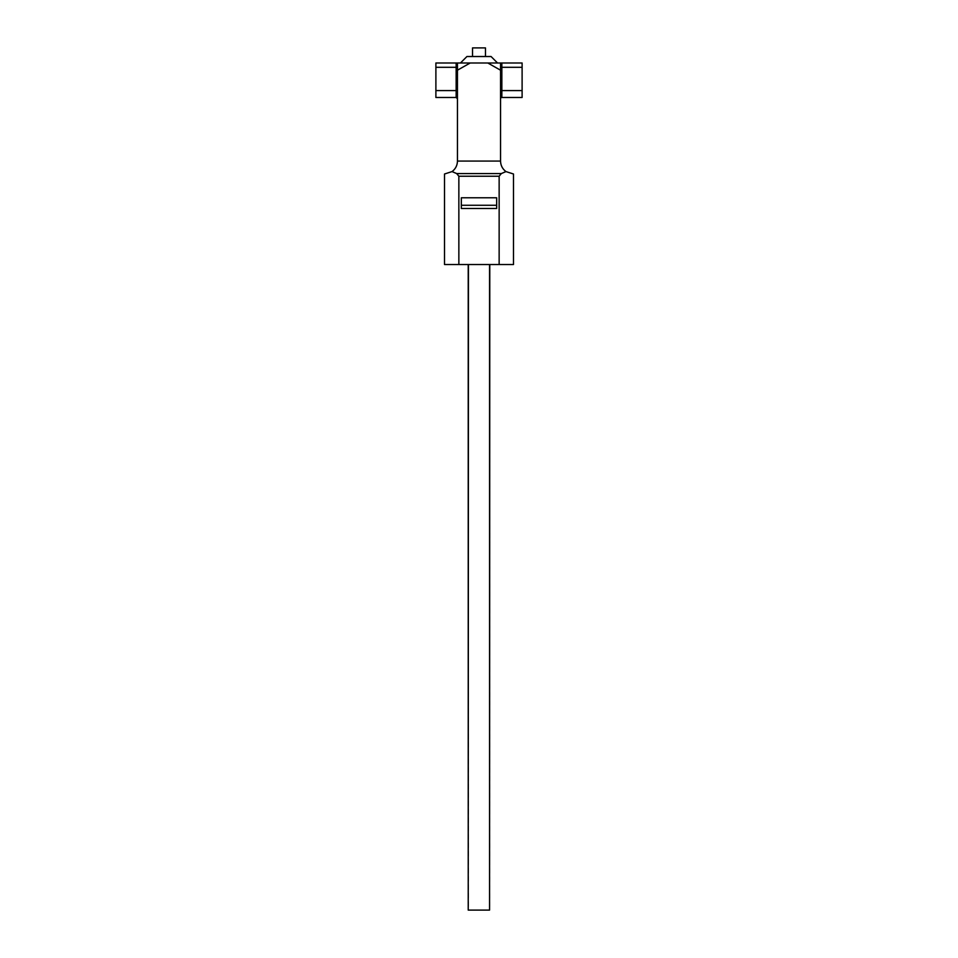 <?xml version="1.0" encoding="UTF-8"?>
<svg xmlns="http://www.w3.org/2000/svg" width="958" height="958" viewBox="0 0 958 958"><rect width="100%" height="100%" fill="white"/><g stroke="black" fill="none" stroke-linecap="round" stroke-linejoin="round"><path stroke-width="0.72" stroke-dasharray="4.79 3.59" d="M500.555 98.77L500.555 90.579L500.555 98.77M501.848 97.477L501.848 90.579L522.11 90.579L522.11 62.989L500.555 62.989L500.555 90.579L500.555 62.989L470.21 62.989L487.79 62.989L500.555 70.197L500.555 161.064L457.445 161.064L457.445 70.197L470.21 62.989L435.89 62.989L435.89 97.477M485.466 56.522L472.534 56.522L485.466 56.522M460.463 62.989L497.537 62.989M457.445 70.197L457.445 90.579L457.445 62.989L457.445 67.3L435.89 67.3M457.445 90.579C457.445 101.141 457.445 101.141 457.445 90.579C457.445 101.141 457.445 101.141 457.445 90.579L456.152 90.579L456.152 97.477M457.445 161.064C457.325 165.435 455.517 168.943 452.032 171.59L456.691 173.578L501.309 173.578L505.968 171.59C502.483 168.943 500.675 165.435 500.555 161.064M505.968 171.59L513.488 173.997L513.488 264.528L499.142 264.528L499.142 176.236L501.309 173.578M466.929 56.522L491.071 56.522M456.691 173.578L458.858 176.236L458.858 264.528L444.512 264.528L444.512 173.997L452.032 171.59M458.858 176.236L499.142 176.236M522.11 90.579L522.11 97.477M461.325 208.485L496.675 208.485L496.675 197.791L461.325 197.791L461.325 208.485L461.325 197.791L461.325 208.485L496.675 208.485L496.675 197.791L496.675 208.485L461.325 208.485M499.142 264.528L458.858 264.528M468.223 264.528L468.223 910.1L489.778 910.1L489.778 264.528L468.438 264.528L489.778 264.528M472.534 47.9L485.466 47.9M496.675 205.263L461.325 205.263M468.438 264.528L468.438 910.1M489.562 264.528L489.562 910.1M522.11 67.3L501.848 67.3L501.848 90.579L500.555 90.579M501.848 62.989L501.848 67.3L500.555 67.3M456.152 62.989L456.152 90.579L435.89 90.579"/><path stroke-width="1.44" d="M500.555 98.77A1.293 1.293 0 0 1 501.848 97.477L501.848 90.579L500.555 90.579M500.555 67.3L500.555 62.989L501.848 62.989L501.848 67.3L500.555 67.3L500.555 70.197L487.79 62.989L497.537 62.989L491.071 56.522L466.929 56.522L460.463 62.989L500.555 62.989L500.555 161.064C500.675 165.435 502.483 168.943 505.968 171.59L501.309 173.578L456.691 173.578L452.032 171.59L444.512 173.997L444.512 264.528L458.858 264.528L458.858 176.236L456.691 173.578M485.466 56.522L485.466 47.9L472.534 47.9L472.534 56.522M457.445 62.989L470.21 62.989L457.445 70.197L457.445 62.989L457.445 70.197L457.445 67.3L456.152 67.3L456.152 62.989L457.445 62.989M501.848 62.989L522.11 62.989L522.11 97.477L501.848 97.477M435.89 90.579L456.152 90.579L456.152 97.477L435.89 97.477L435.89 62.989L456.152 62.989M452.032 171.59C455.517 168.943 457.325 165.435 457.445 161.064L457.445 70.197M501.309 173.578L499.142 176.236L499.142 264.528L513.488 264.528L513.488 173.997L505.968 171.59M499.142 176.236L458.858 176.236M458.858 264.528L499.142 264.528M461.325 205.263L461.325 197.791L496.675 197.791L496.675 208.485L461.325 208.485L461.325 205.263L496.675 205.263M468.223 264.528L468.223 910.1L468.438 264.528M489.562 264.528L489.562 910.1L468.438 910.1M489.778 264.528L489.562 910.1M457.445 161.064L500.555 161.064M522.11 67.3L501.848 67.3L501.848 90.579L522.11 90.579M435.89 67.3L456.152 67.3L456.152 90.579L457.445 90.579M456.152 97.477L457.445 98.77"/></g></svg>
